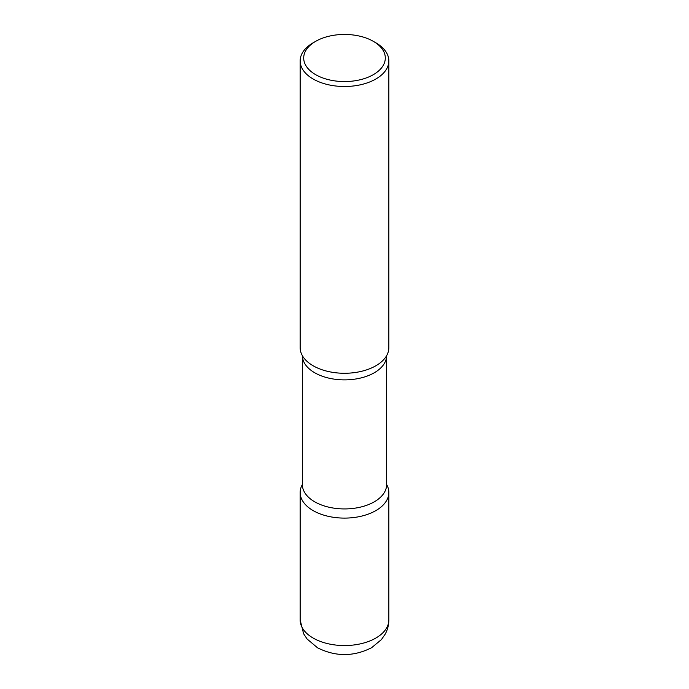 <?xml version="1.0" encoding="UTF-8"?>
<svg xmlns="http://www.w3.org/2000/svg" width="689" height="689" viewBox="0 0 689 689"><rect width="100%" height="100%" fill="white"/><g stroke="black" fill="none" stroke-linecap="round" stroke-linejoin="round"><path stroke-width="1.03" d="M313.142 510.601A44.346 25.605 0 0 0 361.467 516.156A44.346 25.605 0 0 0 388.846 492.497A44.346 25.605 0 0 0 386.624 484.505A44.346 25.605 180 0 1 375.858 510.601A44.346 25.605 180 0 1 321.263 514.304A44.346 25.605 180 0 1 302.376 484.505A44.346 25.605 0 0 0 300.154 492.497A44.346 25.605 0 0 0 313.142 510.601M315.648 41.349L313.142 42.796A44.346 25.605 0 0 0 300.154 60.899L300.154 347.669A44.346 25.605 0 0 0 313.142 365.773A44.346 25.605 0 0 0 361.467 371.319A44.346 25.605 0 0 0 388.846 347.669L388.846 60.899A44.346 25.605 0 0 0 375.858 42.796L373.352 41.349A40.797 23.555 0 0 0 315.648 41.349A40.797 23.555 0 0 0 315.648 74.662A40.797 23.555 0 0 0 373.352 74.662A40.797 23.555 0 0 0 373.352 41.349L375.858 42.796M300.154 60.899A44.346 25.605 0 0 0 313.142 79.002A44.346 25.605 0 0 0 361.467 84.558A44.346 25.605 0 0 0 388.846 60.899M386.167 356.437A44.346 25.605 180 0 1 375.858 365.773A44.346 25.605 180 0 1 302.833 356.437M388.846 619.954C388.811 624.975 387.597 629.694 385.211 634.095L381.43 639.59L371.595 647.712C353.603 656.798 335.586 656.832 317.551 647.798L307.087 639.004L303.608 633.751L300.154 619.954A44.346 25.605 0 0 0 313.142 638.057A44.346 25.605 0 0 0 361.467 643.604A44.346 25.605 0 0 0 388.846 619.954L388.846 492.497M302.376 484.608A42.124 24.322 180 0 0 328.377 507.078A42.124 24.322 180 0 0 374.291 501.807A42.124 24.322 180 0 0 386.624 484.608L386.624 355.662A42.124 24.322 180 0 1 374.291 372.758A42.124 24.322 180 0 1 328.464 378.046A42.124 24.322 180 0 1 302.376 355.662L302.376 484.668M300.154 619.954L300.154 492.497"/></g></svg>
